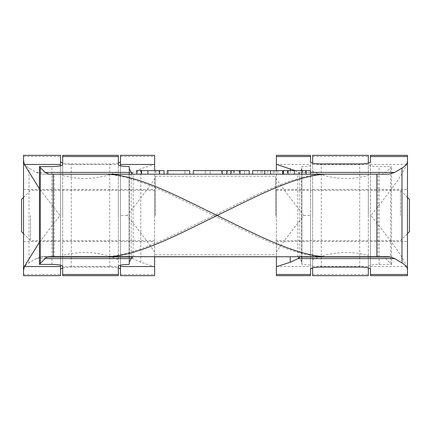 <?xml version="1.0" encoding="UTF-8"?>
<svg xmlns="http://www.w3.org/2000/svg" width="431" height="431" viewBox="0 0 431 431"><rect width="100%" height="100%" fill="white"/><g stroke="black" fill="none" stroke-linecap="round" stroke-linejoin="round"><path stroke-width="0.32" stroke-dasharray="2.15 1.62" d="M407.473 215.5L407.473 189.462L407.473 215.5M370.482 215.5L370.482 275.662L407.473 275.662L407.473 270.56L406.648 266.536C401.762 253.994 385.341 234.006 371.005 215.5C385.395 196.924 401.751 177.022 406.648 164.464L407.473 160.44L407.473 155.338L370.482 155.338L370.482 215.5L371.005 215.5M118.347 215.5L118.347 189.462L118.347 215.5M62.673 215.5L62.673 189.462L62.673 215.5M310.498 215.5L310.498 155.338L276.379 155.338L276.379 179.027C284.428 190.502 293.592 202.656 303.871 215.495C293.586 228.333 284.428 240.493 276.379 251.973L276.379 275.662L310.498 275.662L310.498 215.5L303.871 215.5M276.379 215.5L276.379 189.462L276.379 215.5M164.039 170.606L136.794 170.606L159.061 170.606L136.794 170.606L136.794 174.194L164.039 174.194L136.794 174.194L159.061 174.194L136.794 174.194L136.794 170.606L136.794 174.194M155.86 170.606L155.86 174.194M159.061 170.606L159.061 174.194M140.959 170.606L140.959 174.194M137.144 170.606L137.144 174.194M141.573 170.606L141.573 174.194M137.177 170.606L137.177 174.194M282.704 174.194L252.609 174.194L282.704 174.194M282.704 170.606L252.609 170.606M257.646 170.606L257.646 174.194M273.302 170.606L262.215 170.606L273.302 170.606L273.302 174.194L262.215 174.194L273.302 174.194M262.215 170.606L262.215 174.194M277.871 170.606L277.871 174.194M274.612 170.606L274.612 174.194M260.906 170.606L260.906 174.194M267.775 170.606L267.775 174.194M238.957 170.606L238.957 174.194L244.431 174.194L244.431 170.606L244.431 174.194L231.711 174.194L244.431 174.194L244.431 170.606L231.711 170.606L244.431 170.606L244.431 174.194L249.204 174.194L249.204 170.606L193.352 170.606L193.352 174.194L222.224 174.194L193.352 174.194M226.733 170.606L234.184 170.606L226.733 170.606M233.747 170.606L233.747 174.194M231.711 170.606L231.711 174.194M233.979 170.606L233.979 174.194M249.204 174.194L238.957 174.194M234.184 170.606L234.184 174.194M221.41 170.606L221.41 174.194M227.606 170.606L227.606 174.194M310.53 170.606L288.059 170.606L288.059 174.194L283.286 174.194L310.53 174.194L288.059 174.194M288.059 170.606L294.405 170.606L283.286 170.606L283.286 174.194M283.663 170.606L283.663 174.194M283.636 170.606L283.636 174.194M287.45 170.606L287.45 174.194M305.552 170.606L294.405 170.606L305.552 170.606L305.552 174.194L294.405 174.194L305.552 174.194M302.352 170.606L302.352 174.194M205.398 170.606L205.398 174.194L205.398 170.606M210.172 170.606L210.172 174.194L210.172 170.606M222.224 170.606L222.224 174.194M167.239 174.194L167.239 170.606L167.239 174.194L167.239 170.606L189.71 170.606L189.71 174.194L167.239 174.194L189.71 174.194M184.937 170.606L184.937 174.194L184.937 170.606M168.435 170.606L168.435 174.194L168.435 170.606M48.892 174.194L388.751 174.194M376.829 256.806L383.919 256.806M299.793 256.978L298.478 256.639L133.373 256.693A72.182 5.975 -149 0 0 133.174 256.741L132.64 256.978M386.397 256.623L298.947 256.623L385.589 256.639M118.347 266.536L118.347 259.661C100.606 251.839 82.052 250.443 62.673 255.47L62.673 275.662L118.347 275.662L118.347 266.536L62.673 266.536M62.673 164.464L62.673 175.53C81.949 180.562 100.509 179.167 118.347 171.339L118.347 155.338L62.673 155.338L62.673 164.464L118.347 164.464M276.379 155.338L310.498 155.338M299.836 256.844L299.836 174.135L298.042 172.411L295.052 170.606M51.962 256.806L53.175 256.806M107.152 256.806L136.708 256.806M407.473 269.736L407.473 161.264M370.482 269.046L370.482 161.954M62.673 255.47L62.673 175.53M118.347 259.661L118.347 171.339M62.673 266.396L62.673 164.604M310.498 269.046L310.498 161.954M276.379 251.973L276.379 179.027M118.347 266.396L118.347 164.604M129.122 264.413L129.122 166.587M129.122 262.802L129.122 168.198M294.292 256.806L297.627 256.693A72.182 5.975 149 0 1 297.826 256.741L298.36 256.978A108.93 11.389 90 0 1 299.771 258.589L301.587 261.768L301.878 264.413C308.413 264.532 312.001 265.194 312.653 266.396L312.653 275.662L368.327 275.662L368.327 266.396C368.979 265.194 372.567 264.532 379.102 264.413L391.574 264.413L385.901 258.589A111.748 21.324 -90 0 0 383.299 256.978L380.099 256.639L276.379 256.806L276.379 170.606M368.327 215.5L368.327 189.462L368.327 215.5M312.653 215.5L312.653 189.462L312.653 215.5M154.621 215.5L154.621 189.462L154.621 215.5M120.502 265.205L120.502 165.795M60.518 165.795L60.518 265.205M23.527 215.5L23.527 189.462L23.527 215.5M103.919 256.806L323.848 256.806C293.021 256.17 251.187 233.624 213.884 215.495C176.581 233.624 134.747 256.17 103.919 256.806L42.464 256.693L40.379 256.978L36.279 258.589L29.017 262.964C25.375 265.167 23.543 267.425 23.527 269.736L23.527 275.662L60.518 275.662L60.518 155.338L23.527 155.338L23.527 161.264C23.543 163.575 25.375 165.833 29.017 168.036L36.279 172.411L42.249 174.194L105.159 174.194C135.83 175.449 177.087 197.581 213.884 215.495C250.68 197.581 291.938 175.449 322.609 174.194L382.108 174.194L385.901 172.411L391.574 166.587L379.102 166.587C372.567 166.468 368.979 165.806 368.327 164.604L368.327 155.338L312.653 155.338L312.653 164.604C312.001 165.806 308.413 166.468 301.878 166.587L301.587 169.232L299.771 172.411A108.924 11.384 90 0 1 297.826 174.189A66.751 4.763 37.5 0 1 297.713 174.194L131.164 174.135L131.164 256.844M39.426 242.217L59.995 215.5L39.426 188.783M154.621 170.606L154.621 179.027C146.572 190.502 137.408 202.656 127.129 215.495C137.414 228.333 146.572 240.493 154.621 251.973L154.621 256.806L140.786 256.806L140.786 174.194M312.653 267.856L312.653 259.661C330.394 251.839 348.948 250.443 368.327 255.47L368.327 267.856M368.327 163.144L368.327 175.53C349.051 180.562 330.491 179.167 312.653 171.339L312.653 163.144M42.249 174.194L131.25 174.194L132.958 172.411L140.786 168.736L154.621 164.324L154.621 155.338L120.502 155.338L120.502 275.662L154.621 275.662L154.621 266.676L140.786 262.263L132.958 258.589L131.207 256.978L132.522 256.639L140.786 256.806M40.379 256.978L131.207 256.978L131.288 256.693L42.464 256.693M44.603 256.623L132.053 256.623L45.411 256.639M296.447 256.623L380.099 256.639L295.838 256.639M47.081 256.806L133.825 256.806M23.527 155.338L60.518 155.338M120.502 155.338L154.621 155.338M118.347 163.144L109.727 163.942L71.293 163.942L62.673 163.144M105.159 174.194L322.609 174.194M297.713 174.194L382.108 174.194M62.673 267.856L71.293 267.058L109.727 267.058L118.347 267.856M379.038 256.806L323.848 256.806M301.878 262.802L301.878 168.198M301.878 264.413L301.878 166.587M312.653 266.396L312.653 164.604M368.327 255.47L368.327 175.53M312.653 259.661L312.653 171.339M368.327 266.396L368.327 164.604M391.574 264.413L391.574 166.587M60.518 215.5L60.518 241.538L60.518 215.5L59.995 215.5M120.502 215.5L120.502 241.538L120.502 215.5L127.129 215.5M154.621 266.676L154.621 164.324M154.621 251.973L154.621 179.027M23.527 269.736L23.527 161.264M275.662 215.5L275.662 176.171L275.662 215.5M155.338 215.5L155.338 176.171L155.338 215.5M409.45 199.337L409.45 231.662M400.469 215.5L400.469 190.357L400.469 215.5M21.55 199.337L21.55 231.662M30.531 215.5L30.531 240.643L30.531 215.5M147.914 170.606L147.914 174.194L147.914 170.606M155.747 170.606L155.747 174.194M147.973 170.606L147.973 174.194M141.223 170.606L141.223 174.194M159.529 170.606L159.529 174.194M240.239 170.606L240.239 174.194M239.684 170.606L239.684 174.194M306.021 170.606L306.021 174.194M294.465 170.606L294.465 174.194M287.709 170.606L287.709 174.194M294.405 170.606L294.405 174.194L294.405 170.606M302.233 170.606L302.233 174.194M299.712 256.693L384.835 256.693M276.379 266.536L310.498 266.536M370.482 266.536L406.648 266.536M276.379 164.464L310.498 164.464M370.482 164.464L406.648 164.464M298.042 172.411L310.53 172.411M51.381 256.693L133.373 256.693M50.901 256.639L135.162 256.639M51.898 264.413L51.898 166.587M359.707 267.058L359.707 163.942M321.273 267.058L321.273 163.942M129.413 261.768L129.413 169.232M133.174 256.741L133.174 174.189M290.214 170.606L290.214 174.194M23.527 274.472L60.518 274.472M312.653 274.472L368.327 274.472M299.771 258.589L385.901 258.589M312.653 266.536L368.327 266.536M298.36 256.978L383.299 256.978M312.653 164.464L368.327 164.464M297.627 256.693L381.974 256.693M23.527 156.528L60.518 156.528M312.653 156.528L368.327 156.528M120.502 156.528L154.621 156.528M36.279 172.411L132.958 172.411M299.771 172.411L385.901 172.411M120.502 274.472L154.621 274.472M36.279 258.589L132.958 258.589M297.826 256.741L297.826 174.189M301.587 261.768L301.587 169.232M379.102 264.413L379.102 166.587M390.68 263.115L390.68 167.885M377.825 256.806L377.825 174.194M54.171 256.806L54.171 174.194M140.786 262.263L140.786 168.736M109.727 267.058L109.727 163.942M71.293 267.058L71.293 163.942M29.017 262.964L29.017 168.036M370.482 189.462L407.473 189.462M62.673 189.462L118.347 189.462M276.379 189.462L310.498 189.462M276.379 241.538L310.498 241.538M62.673 241.538L118.347 241.538M370.482 241.538L407.473 241.538M62.673 155.338L118.347 155.338M370.482 155.338L407.473 155.338M134.553 256.623L50.389 256.623M312.653 189.462L368.327 189.462M120.502 189.462L154.621 189.462M23.527 189.462L60.518 189.462M60.518 275.662L23.527 275.662M312.653 275.662L368.327 275.662M312.653 155.338L368.327 155.338M154.621 275.662L120.502 275.662M23.527 241.538L60.518 241.538M120.502 241.538L154.621 241.538M312.653 241.538L368.327 241.538M155.338 176.171L275.662 176.171M407.473 197.36L400.469 190.357L275.662 190.357M23.527 233.64L30.531 240.643L155.338 240.643M23.527 197.36L30.531 190.357L155.338 190.357M275.662 240.643L400.469 240.643L407.473 233.64M155.338 254.829L275.662 254.829"/><path stroke-width="0.65" d="M136.794 174.194L136.794 170.606L164.039 170.606L164.039 174.194M141.573 170.606L141.573 174.194M252.609 174.194L252.609 170.606L282.704 170.606L282.704 174.194M270.598 170.606L270.598 174.194M264.715 170.606L264.715 174.194M193.352 174.194L193.352 170.606L249.204 170.606L249.204 174.194M226.733 170.606L226.733 174.194M283.286 174.194L283.286 170.606L310.53 170.606L310.53 174.194M288.059 170.606L288.059 174.194M222.224 170.606L222.224 174.194M167.239 174.194L167.239 170.606L189.71 170.606L189.71 174.194M295.052 170.606L276.379 164.324L276.379 155.338L310.498 155.338L310.498 161.954C311.15 163.16 314.743 163.823 321.273 163.942L359.707 163.942C366.237 163.823 369.83 163.16 370.482 161.954L370.482 155.338L407.473 155.338L407.473 161.264C407.457 163.575 405.625 165.833 401.983 168.036L394.721 172.411L388.751 174.194L325.841 174.194C295.17 175.449 253.913 197.581 217.116 215.495C180.32 197.581 139.062 175.449 108.391 174.194L48.892 174.194L45.099 172.411L39.426 166.587L51.898 166.587C58.433 166.468 62.021 165.806 62.673 164.604L62.673 155.338L118.347 155.338L118.347 164.604C118.999 165.806 122.587 166.468 129.122 166.587L129.413 169.232L131.229 172.411A108.924 11.384 -90 0 0 133.174 174.189A66.751 4.763 -37.5 0 0 133.287 174.194M108.391 174.194L325.841 174.194M297.174 256.806L388.536 256.693L390.621 256.978L394.721 258.589L401.983 262.964C405.625 265.167 407.457 267.425 407.473 269.736L407.473 275.662L370.482 275.662L370.482 269.046C369.83 267.84 366.237 267.177 359.707 267.058L321.273 267.058C314.743 267.177 311.15 267.84 310.498 269.046L310.498 275.662L276.379 275.662L276.379 266.676L290.214 262.263L298.042 258.589L299.712 256.693L299.793 256.978L390.621 256.978M133.174 256.741L132.64 256.978A108.93 11.389 -90 0 0 131.229 258.589L129.413 261.768L129.122 264.413C122.587 264.532 118.999 265.194 118.347 266.396L118.347 275.662L62.673 275.662L62.673 266.396C62.021 265.194 58.433 264.532 51.898 264.413L39.426 264.413L45.099 258.589A111.748 21.324 90 0 1 47.701 256.978L50.901 256.639L376.829 256.806L376.829 174.194M310.498 155.338L276.379 155.338M407.473 155.338L370.482 155.338M50.389 256.623L50.901 256.639M53.175 174.194L53.175 256.806L107.152 256.806C137.979 256.17 179.813 233.624 217.116 215.495C254.419 233.624 296.253 256.17 327.081 256.806M407.473 270.56L407.473 160.44M39.426 264.413L39.426 166.587M276.379 266.676L276.379 256.806L154.621 256.806L154.621 275.662L120.502 275.662L120.502 265.205M276.379 170.606L276.379 164.324M60.518 265.205L60.518 275.662L23.527 275.662L23.527 270.56L24.351 266.536L39.426 242.217M39.426 188.783L24.351 164.464L23.527 160.44L23.527 155.338L60.518 155.338L60.518 165.795M312.653 163.144L312.653 155.338L368.327 155.338L368.327 163.144M62.673 163.144L60.518 161.954M120.502 161.954L118.347 163.144M120.502 165.795L120.502 155.338L154.621 155.338L154.621 170.606M368.327 267.856L368.327 275.662L312.653 275.662L312.653 267.856M118.347 267.856L120.502 269.046M60.518 269.046L62.673 267.856M23.527 270.56L23.527 160.44M407.473 233.64L409.45 231.662L409.45 199.337L407.473 197.36M23.527 233.64L21.55 231.662L21.55 199.337L23.527 197.36M147.887 170.606L147.887 174.194M159.556 170.606L159.556 174.194M239.948 170.606L239.948 174.194M230.811 170.606L230.811 174.194M306.048 170.606L306.048 174.194M294.378 170.606L294.378 174.194M384.835 256.693L388.536 256.693M298.042 258.589L394.721 258.589M276.379 274.472L310.498 274.472M370.482 274.472L407.473 274.472M62.673 274.472L118.347 274.472M276.379 156.528L310.498 156.528M62.673 156.528L118.347 156.528M45.099 172.411L131.229 172.411M370.482 156.528L407.473 156.528M310.53 172.411L394.721 172.411M45.099 258.589L131.229 258.589M47.701 256.978L132.64 256.978M49.026 256.693L51.381 256.693M401.983 262.964L401.983 168.036M40.32 263.115L40.32 167.885M290.214 262.263L290.214 256.806M290.214 170.606L290.214 168.736M24.351 266.536L60.518 266.536M120.502 266.536L154.621 266.536M24.351 164.464L60.518 164.464M120.502 164.464L154.621 164.464M370.482 275.662L407.473 275.662M310.498 275.662L276.379 275.662M62.673 275.662L118.347 275.662M118.347 155.338L62.673 155.338M23.527 155.338L60.518 155.338M368.327 155.338L312.653 155.338M120.502 155.338L154.621 155.338"/></g></svg>
